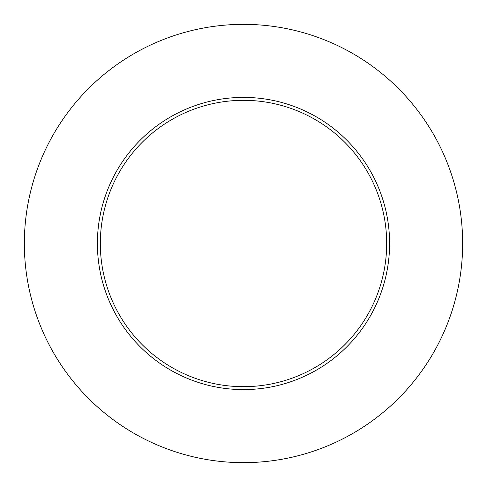 <?xml version="1.0" encoding="UTF-8"?>
<svg xmlns="http://www.w3.org/2000/svg" width="487" height="487" viewBox="0 0 487 487"><rect width="100%" height="100%" fill="white"/><g stroke="black" fill="none" stroke-linecap="round" stroke-linejoin="round"><path stroke-width="0.73" d="M462.65 243.5A219.15 219.15 0 0 1 133.925 433.29A219.15 219.15 0 0 1 133.925 53.71A219.15 219.15 0 0 1 462.65 243.5M389.6 243.5A146.1 146.1 0 0 0 243.5 97.4A146.1 146.1 0 0 0 97.4 243.5A146.1 146.1 0 0 0 243.5 389.6A146.1 146.1 0 0 0 389.6 243.5M100.322 243.5A143.178 143.178 0 0 0 315.089 367.496A143.178 143.178 0 0 0 315.089 119.504A143.178 143.178 0 0 0 100.322 243.5"/></g></svg>
